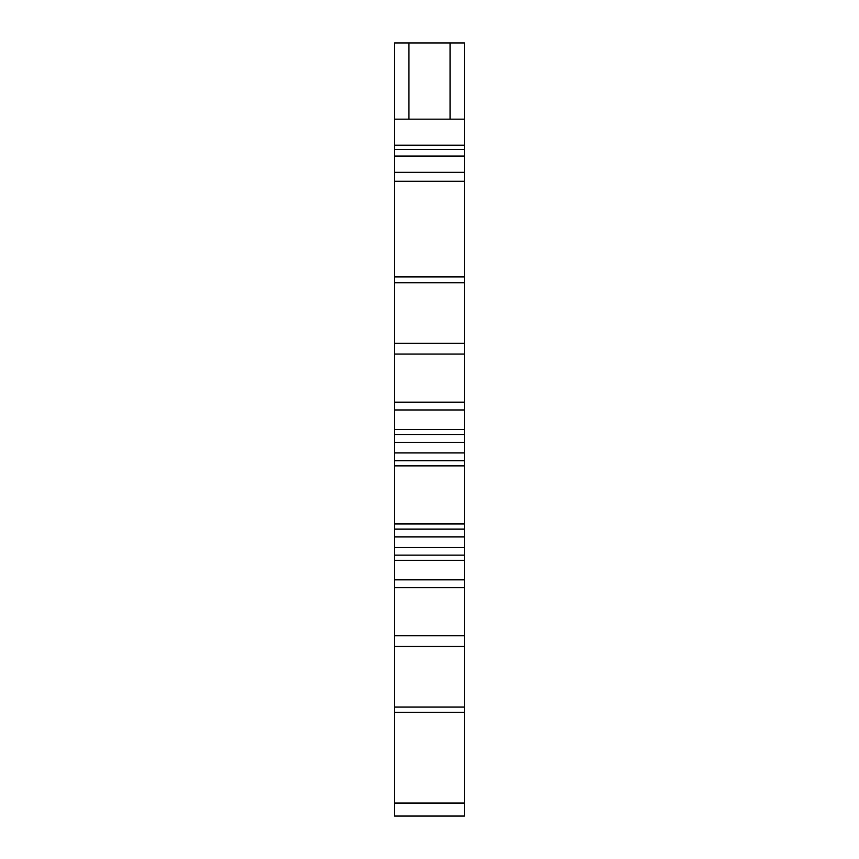 <?xml version="1.0" encoding="UTF-8"?>
<svg xmlns="http://www.w3.org/2000/svg" width="859" height="859" viewBox="0 0 859 859"><rect width="100%" height="100%" fill="white"/><g stroke="black" fill="none" stroke-linecap="round" stroke-linejoin="round"><path stroke-width="1.29" d="M450.105 119.186L450.105 42.95L408.895 42.95L408.895 119.186M450.105 816.05L464.504 816.05L464.504 42.95L450.105 42.95M408.895 816.05L394.496 816.05L394.496 42.95L408.895 42.95M394.496 816.05L464.504 816.05L394.496 816.05M464.504 119.186L394.496 119.186L464.504 119.186M394.496 276.888L464.504 276.888M394.496 282.74L464.504 282.74M394.496 343.342L464.504 343.342M394.496 354.037L464.504 354.037M394.496 635.778L464.504 635.778M394.496 646.462L464.504 646.462M394.496 707.075L464.504 707.075M394.496 712.433L464.504 712.433M464.504 145.192L394.496 145.192M464.504 149.52L394.496 149.52M464.504 156.07L394.496 156.07M464.504 172.326L394.496 172.326M464.504 181.26L394.496 181.26M464.504 402.173L394.496 402.173L464.504 402.173M464.504 409.968L394.496 409.968M464.504 429.468L394.496 429.468M464.504 434.665L394.496 434.665L464.504 434.675M464.504 442.482L394.496 442.482M464.504 452.886L394.496 452.886M464.504 460.671L394.496 460.671L464.504 460.671M464.504 465.868L394.496 465.868M464.504 523.936L394.496 523.936M464.504 529.133L394.496 529.133L464.504 529.133M464.504 536.929L394.496 536.929M464.504 547.323L394.496 547.323M464.504 555.129L394.496 555.129L464.504 555.139M464.504 560.336L394.496 560.336M464.504 579.836L394.496 579.836M464.504 587.642L394.496 587.642L464.504 587.642M464.504 803.047L394.496 803.047"/></g></svg>
